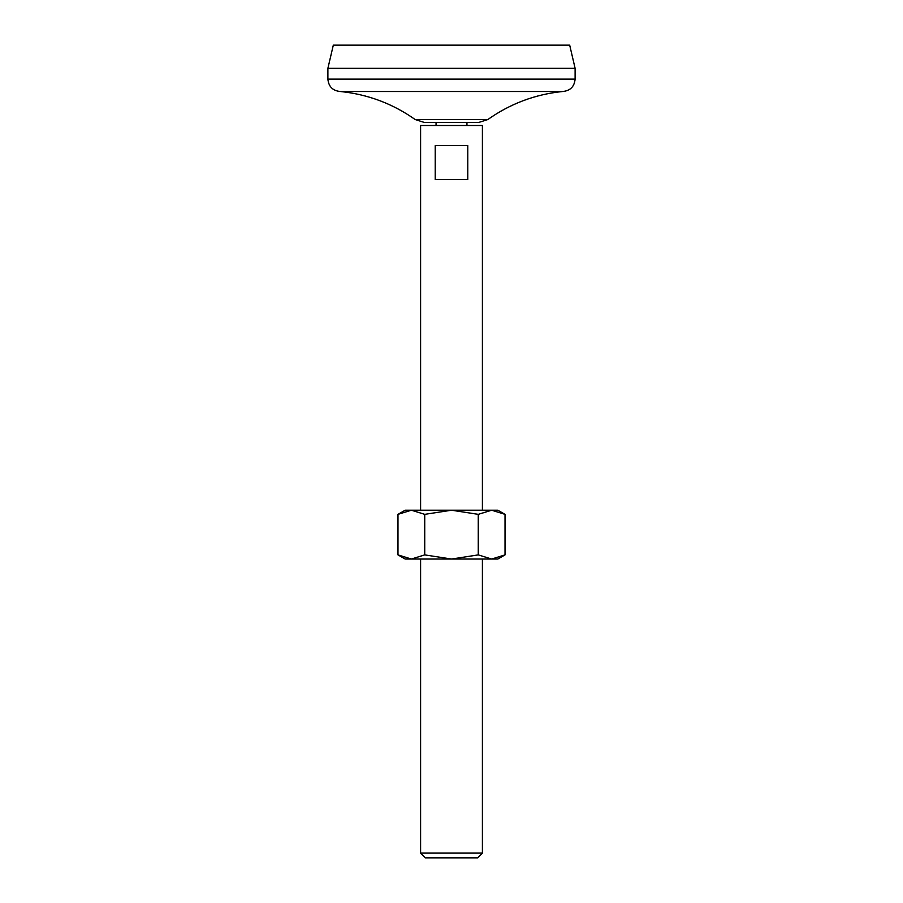 <?xml version="1.0" encoding="UTF-8"?>
<svg xmlns="http://www.w3.org/2000/svg" width="903" height="903" viewBox="0 0 903 903"><rect width="100%" height="100%" fill="white"/><g stroke="black" fill="none" stroke-linecap="round" stroke-linejoin="round"><path stroke-width="1.35" d="M424.737 514.349L424.737 554.894L411.362 559.036L397.975 554.894L397.975 514.349L411.362 510.218L424.737 514.349L451.5 510.218L478.263 514.349L491.638 510.218L505.025 514.349L505.025 554.894L491.638 559.036L478.263 554.894L478.263 514.349M397.975 514.349L405.154 510.218L497.846 510.218L505.025 514.349M424.737 554.894L451.5 559.036L478.263 554.894M415.154 119.523L424.128 122.402L478.872 122.402L487.846 119.523L415.154 119.523C392.647 103.631 367.679 94.284 340.25 91.496L562.75 91.496C535.321 94.273 510.353 103.619 487.846 119.523M436.047 122.402L436.047 125.494M420.595 510.218L420.595 125.494L482.405 125.494L482.405 510.218M467.777 179.573L467.777 145.575L435.223 145.575L435.223 179.573L467.777 179.573M420.595 853.109L482.405 853.109L477.664 857.85L425.336 857.85L420.595 853.109L420.595 559.036M575.109 68.323L327.891 68.323L333.309 45.15L569.691 45.15L575.109 68.323L575.109 79.137C574.376 86.654 570.256 90.774 562.75 91.496M327.891 68.323L327.891 79.137L575.109 79.137M340.25 91.496C332.744 90.774 328.624 86.654 327.891 79.137M397.975 554.894L405.154 559.036L497.846 559.036L505.025 554.894M466.953 122.402L466.953 125.494M482.405 559.036L482.405 853.109"/></g></svg>
